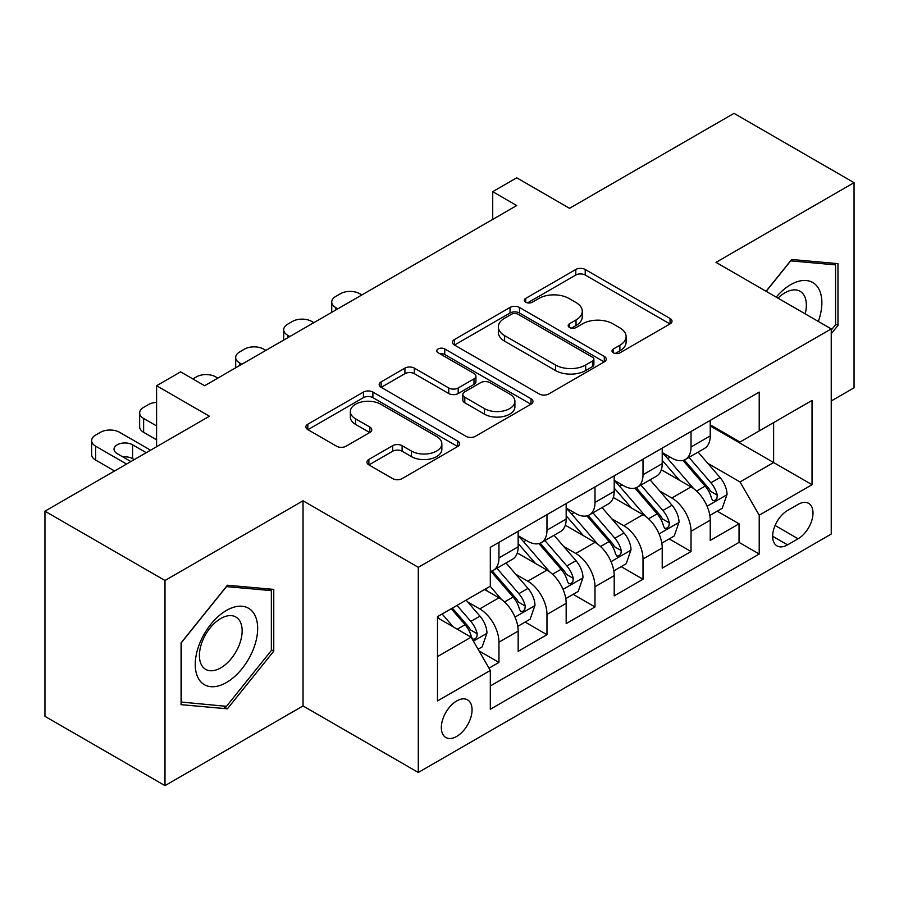 <?xml version="1.0" encoding="UTF-8"?>
<svg xmlns="http://www.w3.org/2000/svg" width="899" height="899" viewBox="0 0 899 899"><rect width="100%" height="100%" fill="white"/><g stroke="black" fill="none" stroke-linecap="round" stroke-linejoin="round"><path stroke-width="1.35" d="M613.376 352.824A4.664 2.697 0 0 0 619.973 352.824L670.047 323.91A6.664 3.843 0 0 0 672.003 321.19A6.664 3.843 0 0 0 670.047 318.471L585.215 269.486A6.664 3.843 0 0 0 575.787 269.486L525.713 298.401A4.664 2.697 0 0 0 524.342 300.311A4.664 2.697 0 0 0 525.713 302.21A4.664 2.697 0 0 0 532.309 302.21L538.793 298.468A21.329 12.316 0 0 1 568.955 298.468L576.023 302.547A21.329 12.316 0 0 1 582.271 311.256A21.329 12.316 0 0 1 576.023 319.965L569.539 323.707A4.664 2.697 0 0 0 568.179 325.618A4.664 2.697 0 0 0 569.539 327.517A4.664 2.697 0 0 0 576.135 327.517L582.619 323.775A21.329 12.316 0 0 1 612.792 323.775L619.861 327.854A21.329 12.316 0 0 1 626.109 336.563A21.329 12.316 0 0 1 619.861 345.272L613.376 349.014A4.664 2.697 0 0 0 612.005 350.925A4.664 2.697 0 0 0 613.376 352.824L613.376 349.014M456.703 736.427A21.733 12.541 120 0 0 470.896 717.278A21.733 12.541 120 0 0 467.57 699.871A21.733 12.541 120 0 0 456.703 700.95A21.733 12.541 120 0 0 442.51 720.099A21.733 12.541 120 0 0 445.837 737.506A21.733 12.541 120 0 0 456.703 736.427M368.871 459.434A6.664 3.843 0 0 0 366.927 462.153A6.664 3.843 0 0 0 368.871 464.873L392.672 478.616A6.664 3.843 0 0 0 402.1 478.616L457.715 446.5A6.664 3.843 0 0 0 459.67 443.78A6.664 3.843 0 0 0 457.715 441.061L372.883 392.076A6.664 3.843 0 0 0 363.454 392.076L307.84 424.193A6.664 3.843 0 0 0 305.885 426.913A6.664 3.843 0 0 0 307.84 429.632L336.586 446.23A6.664 3.843 0 0 0 346.014 446.23L369.815 432.486A6.664 3.843 0 0 0 371.77 429.767A6.664 3.843 0 0 0 369.815 427.047L355.554 418.81A17.834 10.294 0 0 1 350.34 411.54A17.834 10.294 0 0 1 361.342 402.022A17.834 10.294 0 0 1 380.771 404.258L436.633 436.498A17.834 10.294 0 0 1 441.847 443.78A17.834 10.294 0 0 1 430.846 453.287A17.834 10.294 0 0 1 411.416 451.062L402.1 445.69A6.664 3.843 0 0 0 392.672 445.69L368.871 459.434L368.871 464.873M831.238 400.988L854.05 387.817L854.05 182.666L734.011 113.364L569.539 208.31L516.723 177.811L492.719 191.678L516.723 205.534L204.612 385.738L180.598 371.871L156.595 385.738L156.595 446.724M164.989 580.484L164.989 785.636L303.042 705.94L303.042 500.788L164.989 580.484L44.95 511.183L209.411 416.226L156.595 385.738M303.042 500.788L418.293 567.325L831.238 328.899L831.238 534.051L418.293 772.477L418.293 567.325M854.05 182.666L715.997 262.373L831.238 328.899M539.265 393.987A6.664 3.843 0 0 0 548.682 393.987L604.308 361.87A6.664 3.843 0 0 0 606.252 359.151A6.664 3.843 0 0 0 604.308 356.431L519.465 307.447A6.664 3.843 0 0 0 510.036 307.447L454.422 339.564A6.664 3.843 0 0 0 452.467 342.283A6.664 3.843 0 0 0 454.422 345.002L539.265 393.987M440.027 353.835A4.664 2.697 0 0 1 444.758 354.498L444.758 348.947L531.017 398.751A6.664 3.843 0 0 1 532.961 401.471A6.664 3.843 0 0 1 531.017 404.19L475.391 436.296A6.664 3.843 0 0 1 465.963 436.296L381.131 387.323L381.131 381.873A6.664 3.843 0 0 0 379.176 384.592A6.664 3.843 0 0 0 381.131 387.323M381.131 381.873L404.932 368.129A6.664 3.843 0 0 1 414.36 368.129L448.77 387.997A6.664 3.843 0 0 0 458.187 387.997L473.975 378.884A6.664 3.843 0 0 0 475.931 376.164A6.664 3.843 0 0 0 473.975 373.445L438.161 352.756A4.664 2.697 0 0 1 436.79 350.857A4.664 2.697 0 0 1 439.678 348.363A4.664 2.697 0 0 1 444.758 348.947M164.989 785.636L44.95 716.334L44.95 511.183M489 668.159L498.956 662.417L479.032 650.91M467.694 601.948L479.751 608.904A27.161 15.688 60 0 1 498.956 642.178L518.161 631.087L518.161 651.326L546.974 634.694L525.128 622.074M515.711 574.225L527.769 581.181A27.161 15.688 60 0 1 546.974 614.455L566.179 603.364L566.179 623.603L594.992 606.971L573.146 594.351M563.729 546.502L575.787 553.458A27.161 15.688 60 0 1 594.992 586.732L614.197 575.641L614.197 595.88L643.01 579.248L621.164 566.628M611.747 518.779L623.805 525.735A27.161 15.688 60 0 1 643.01 559.009L662.215 547.918L662.215 568.157L691.028 551.525L691.028 531.287A27.161 15.688 -120 0 0 671.823 498.012L659.765 491.056M669.182 538.906L691.028 551.525M518.161 631.087A27.161 15.688 -120 0 0 498.956 597.813L484.55 589.497M566.179 603.364A27.161 15.688 -120 0 0 546.974 570.09L517.285 552.952M614.197 575.641A27.161 15.688 -120 0 0 594.992 542.367L565.302 525.23M662.215 547.918A27.161 15.688 -120 0 0 643.01 514.644L613.32 497.507M798.11 504.395L787.546 510.486A21.048 12.159 120 0 0 773.792 529.039A21.048 12.159 120 0 0 777.017 545.907A21.048 12.159 120 0 0 787.546 544.873L798.11 538.771A21.048 12.159 120 0 0 811.864 520.218A21.048 12.159 120 0 0 808.639 503.35A21.048 12.159 120 0 0 798.11 504.395M437.498 656.585L471.11 637.189L490.315 670.452L490.315 709.266L759.217 554.02L759.217 515.206L740.012 481.931L707.783 463.333M490.315 670.452L437.498 700.95L437.498 616.669L490.315 586.17L490.315 547.356L759.217 392.11L759.217 430.924L812.033 400.426L812.033 484.707L759.217 515.206M518.161 535.714L527.769 541.265A27.161 15.688 60 0 0 541.355 542.603L560.56 531.523A27.161 15.688 -120 0 0 566.179 519.083L566.179 503.564M566.179 507.991L575.787 513.543A27.161 15.688 60 0 0 589.373 514.88L608.578 503.8A27.161 15.688 -120 0 0 614.197 491.36L614.197 475.841M614.197 480.268L623.805 485.82A27.161 15.688 60 0 0 637.391 487.157L656.596 476.077A27.161 15.688 -120 0 0 662.215 463.637L662.215 448.118M490.315 685.982L739.045 542.378L739.045 523.802L710.232 540.434L710.232 520.195A27.161 15.688 -120 0 0 691.028 486.921L661.338 469.784M662.215 452.545L671.823 458.097A27.161 15.688 -120 0 0 685.409 459.434A27.161 15.688 -120 0 0 691.028 447.005L691.028 431.475M685.409 459.434L704.614 448.354A27.161 15.688 -120 0 0 710.232 435.914L710.232 420.395M498.956 542.367L498.956 557.897A27.161 15.688 60 0 1 493.337 570.326A27.161 15.688 60 0 1 490.315 571.427M493.337 570.326L512.542 559.245A27.161 15.688 -120 0 0 518.161 546.806L518.161 531.287M546.974 514.644L546.974 530.174A27.161 15.688 60 0 1 541.355 542.603M594.992 486.921L594.992 502.451A27.161 15.688 60 0 1 589.373 514.88M643.01 459.198L643.01 474.728A27.161 15.688 60 0 1 637.391 487.157M643.01 559.009L643.01 579.248M594.992 586.732L594.992 606.971M546.974 614.455L546.974 634.694M498.956 642.178L498.956 662.417M471.11 637.189L437.498 617.782M740.012 481.931L773.623 462.536L773.623 422.609L812.033 400.426M710.232 425.935L812.033 484.707M710.232 424.822L740.012 442.016L759.217 430.924M303.042 705.94L418.293 772.477M492.719 191.678L492.719 219.401M717.2 511.183L739.045 523.802M739.045 542.378L759.217 554.02M831.238 333.787L837.969 325.416L837.969 263.643L791.626 259.496L766.083 291.287M181.081 704.67L227.413 708.805L273.757 651.168L273.757 589.384L227.413 585.238L181.081 642.886L181.081 704.67M835.564 324.033L837.969 325.416M271.352 649.775L273.757 651.168M222.525 705.985L227.413 708.805M615.242 353.487L619.861 350.824A21.329 12.316 0 0 0 626.109 342.114L626.109 336.563M582.271 311.256L582.271 316.808A21.329 12.316 0 0 1 576.023 325.517L571.404 328.18M669.969 323.966L585.215 275.038A6.664 3.843 0 0 0 575.787 275.038L527.578 302.873M604.218 361.926L519.465 312.998A6.664 3.843 0 0 0 510.036 312.998L454.512 345.059M592.52 361.061A4.664 2.697 0 0 0 593.891 359.151A4.664 2.697 0 0 0 592.52 357.251L518.049 314.257A4.664 2.697 0 0 0 511.452 314.257L504.62 318.201A21.329 12.316 0 0 0 498.372 326.91A21.329 12.316 0 0 0 504.62 335.619L555.526 365.005A21.329 12.316 0 0 0 585.687 365.005L592.52 361.061L592.52 366.601A4.664 2.697 0 0 0 593.891 364.702L593.891 359.151M498.372 326.91L498.372 332.45A21.329 12.316 0 0 0 504.62 341.159L504.62 335.619M592.52 366.601L585.687 370.545A21.329 12.316 0 0 1 555.526 370.545L504.62 341.159M381.221 387.368L404.932 373.681L404.932 368.129M475.931 376.164L475.931 381.704A6.664 3.843 0 0 1 473.975 384.424L458.187 393.537A6.664 3.843 0 0 1 448.77 393.537L414.36 373.681A6.664 3.843 0 0 0 404.932 373.681M444.758 354.498L530.927 404.235M484.471 408.607A17.834 10.294 0 0 0 503.901 410.843A17.834 10.294 0 0 0 514.902 401.336A17.834 10.294 0 0 0 509.688 394.054L490.011 382.693A6.664 3.843 0 0 0 480.583 382.693L464.794 391.807A6.664 3.843 0 0 0 462.839 394.526A6.664 3.843 0 0 0 464.794 397.246L484.471 408.607L484.471 414.158A17.834 10.294 0 0 0 503.901 416.383A17.834 10.294 0 0 0 514.902 406.876L514.902 401.336M462.839 394.526L462.839 400.077A6.664 3.843 0 0 0 464.794 402.797L464.794 397.246M484.471 414.158L464.794 402.797M441.847 443.78L441.847 449.331A17.834 10.294 0 0 1 430.846 458.838A17.834 10.294 0 0 1 411.416 456.602L402.1 451.231A6.664 3.843 0 0 0 392.672 451.231L368.961 464.918M350.34 411.54L350.34 417.08A17.834 10.294 0 0 0 355.554 424.362L355.554 418.81M369.725 432.543L355.554 424.362M457.636 446.556L372.883 397.628A6.664 3.843 0 0 0 363.454 397.628L307.93 429.688M709.828 515.442L722.245 508.272L727.044 494.405A17.991 10.395 -120 0 0 720.032 477.515L698.096 452.107M337.855 308.807L335.698 307.559A13.586 7.844 0 0 1 331.72 302.019A13.586 7.844 0 0 1 335.698 296.468L340.496 293.703A13.586 7.844 0 0 1 359.701 293.703L361.87 294.939M693.702 488.685L667.676 458.557A51.951 29.993 -120 0 0 662.215 452.849M679.43 480.223L664.878 463.378A43.118 24.891 -120 0 0 662.215 460.479M682.959 460.412L705.153 486.112A17.991 10.395 60 0 1 711.559 498.507L712.873 500.642L715.301 500.293L716.93 498.316L717.323 495.18A17.991 10.395 -120 0 0 710.907 482.785L688.971 457.377M684.263 459.996L708.109 487.606A9.17 5.293 60 0 1 710.412 491.191L717.323 495.18M818.326 321.449A44.141 25.487 120 0 0 790.671 284.691A44.141 25.487 120 0 0 776.208 297.131M805.178 313.852A30.218 17.452 120 0 0 800.088 291.276A30.218 17.452 120 0 0 784.984 292.771A30.218 17.452 120 0 0 777.995 298.165M766.173 291.332L790.671 260.867L835.564 264.879L835.564 324.741L831.238 330.113M832.586 263.16L835.564 264.879M253.484 648.887A44.141 25.487 120 0 0 242.067 606.252A44.141 25.487 120 0 0 199.432 644.055A44.141 25.487 120 0 0 210.849 686.69A44.141 25.487 120 0 0 253.484 648.887M239.28 644.841A30.218 17.452 120 0 0 235.886 617.017A30.218 17.452 120 0 0 202.264 641.538A30.218 17.452 120 0 0 205.669 669.362A30.218 17.452 120 0 0 239.28 644.841M181.564 702.321L181.564 642.459L226.458 586.609L271.352 590.621L271.352 650.483L226.458 706.333L181.081 702.04M268.374 588.901L271.352 590.621M661.81 543.165L674.228 535.995L679.026 522.128A17.991 10.395 -120 0 0 672.014 505.238L650.078 479.83M289.838 336.529L287.68 335.282A13.586 7.844 0 0 1 283.702 329.742A13.586 7.844 0 0 1 287.68 324.191L292.478 321.426A13.586 7.844 0 0 1 311.683 321.426L313.852 322.662M645.684 516.408L619.658 486.28A51.951 29.993 -120 0 0 614.197 480.572M631.413 507.946L616.86 491.101A43.118 24.891 -120 0 0 614.197 488.202M634.941 488.135L657.135 513.835A17.991 10.395 60 0 1 663.541 526.23L664.855 528.365L667.283 528.016L668.912 526.039L669.306 522.903A17.991 10.395 -120 0 0 662.889 510.508L640.953 485.1M636.245 487.719L660.091 515.329A9.17 5.293 60 0 1 662.394 518.914L669.306 522.903M613.792 570.887L626.21 563.718L631.008 549.851A17.991 10.395 -120 0 0 623.996 532.961L602.06 507.553M241.82 364.252L239.662 363.005A13.586 7.844 0 0 1 235.684 357.465A13.586 7.844 0 0 1 239.662 351.914L244.461 349.149A13.586 7.844 0 0 1 263.677 349.149L265.834 350.385M597.666 544.131L571.64 514.003A51.951 29.993 -120 0 0 566.179 508.295M583.395 535.669L568.842 518.824A43.118 24.891 -120 0 0 566.179 515.925M586.923 515.857L609.117 541.558A17.991 10.395 60 0 1 615.523 553.953L616.838 556.088L619.265 555.739L620.894 553.762L621.288 550.626A17.991 10.395 -120 0 0 614.871 538.231L592.935 512.823M588.227 515.442L612.073 543.052A9.17 5.293 60 0 1 614.377 546.637L621.288 550.626M565.774 598.61L578.192 591.441L582.99 577.574A17.991 10.395 -120 0 0 575.978 560.684L554.042 535.276M192.847 378.94L196.443 376.872A13.586 7.844 0 0 1 215.659 376.872L217.816 378.108M549.649 571.854L523.623 541.726A51.951 29.993 -120 0 0 518.161 536.018M535.377 563.392L520.824 546.547A43.118 24.891 -120 0 0 518.161 543.648M538.906 543.58L561.1 569.281A17.991 10.395 60 0 1 567.505 581.675L568.82 583.811L571.247 583.462L572.877 581.484L573.27 578.349A17.991 10.395 -120 0 0 566.853 565.954L544.918 540.546M540.209 543.165L564.055 570.775A9.17 5.293 60 0 1 566.359 574.36L573.27 578.349M517.757 626.333L530.174 619.164L534.972 605.297A17.991 10.395 -120 0 0 527.96 588.407L506.025 562.999M501.631 599.577L490.135 586.272M156.595 425.935L143.626 418.451L143.626 432.318A13.586 7.844 180 0 1 139.648 426.767L139.648 412.911A13.586 7.844 0 0 0 143.626 418.451M156.595 439.802L143.626 432.318M487.359 591.115L485.494 588.957M490.888 571.303L513.082 597.003A17.991 10.395 60 0 1 519.487 609.398L520.802 611.534L523.229 611.185L524.859 609.207L525.252 606.072A17.991 10.395 -120 0 0 518.835 593.677L496.9 568.269M492.191 570.887L516.037 598.498A9.17 5.293 60 0 1 518.341 602.083L525.252 606.072M156.595 402.336A13.586 7.844 0 0 0 148.425 404.595L143.626 407.359A13.586 7.844 0 0 0 139.648 412.911M478.066 649.247L482.156 646.887L486.955 633.02A17.991 10.395 -120 0 0 479.942 616.13L466.132 600.139M126.579 464.053L95.609 446.174A13.586 7.844 0 0 1 91.631 440.634A13.586 7.844 0 0 1 95.609 435.082L100.407 432.318A13.586 7.844 0 0 1 119.623 432.318L150.583 450.197M453.242 626.861L442.117 613.995M114.578 470.986L95.609 460.041A13.586 7.844 180 0 1 91.631 454.489L91.631 440.634M439.341 618.838L437.498 616.703M134.266 459.614L132.58 458.647A10.867 6.271 0 0 0 122.871 456.928M451.242 608.724L465.064 624.726A17.991 10.395 60 0 1 471.469 637.121L472.784 639.256L475.211 638.908L476.841 636.93L477.234 633.795A17.991 10.395 -120 0 0 470.818 621.4L457.007 605.398M452.354 608.084L468.019 626.221A9.17 5.293 60 0 1 470.323 629.806L477.234 633.795M146.267 452.691L132.58 444.791A10.867 6.271 0 0 0 120.747 443.432A10.867 6.271 0 0 0 114.038 449.219A10.867 6.271 0 0 0 117.218 453.658L130.894 461.558M479.751 608.904L498.956 597.813M527.769 581.181L546.974 570.09M575.787 553.458L594.992 542.367M623.805 525.735L643.01 514.644M671.823 498.012L691.028 486.921M691.028 447.005L710.232 435.914M498.956 557.897L518.161 546.806M546.974 530.174L566.179 519.083M594.992 502.451L614.197 491.36M643.01 474.728L662.215 463.637M691.028 531.287L710.232 520.195M775.084 525.477L798.11 538.771M772.657 536.276L787.546 544.873M619.861 350.824L619.861 345.272M569.539 327.517L569.539 323.707M576.023 325.517L576.023 319.965M525.713 302.21L525.713 298.401M575.787 275.038L575.787 269.486M585.215 275.038L585.215 269.486M670.047 323.91L670.047 318.471M454.422 345.002L454.422 339.564M510.036 312.998L510.036 307.447M519.465 312.998L519.465 307.447M604.308 361.87L604.308 356.431M555.526 370.545L555.526 365.005M585.687 370.545L585.687 365.005M414.36 373.681L414.36 368.129M448.77 393.537L448.77 387.997M458.187 393.537L458.187 387.997M473.975 384.424L473.975 378.884M531.017 404.19L531.017 398.751M392.672 451.231L392.672 445.69M402.1 451.231L402.1 445.69M411.416 456.602L411.416 451.062M369.815 432.486L369.815 427.047M307.84 429.632L307.84 424.193M363.454 397.628L363.454 392.076M372.883 397.628L372.883 392.076M457.715 446.5L457.715 441.061M335.698 307.559L335.698 310.054M707.086 506.204L726.92 494.753M667.676 458.557L670.148 457.13M710.907 482.785L720.032 477.515M696.568 491.068L705.153 486.112M287.68 335.282L287.68 337.777M659.068 533.927L678.902 522.476M619.658 486.28L622.13 484.853M662.889 510.508L672.014 505.238M648.55 518.79L657.135 513.835M239.662 363.005L239.662 365.5M611.05 561.65L630.884 550.199M571.64 514.003L574.113 512.576M614.871 538.231L623.996 532.961M600.532 546.513L609.117 541.558M563.032 589.373L582.867 577.922M523.623 541.726L526.095 540.299M566.853 565.954L575.978 560.684M552.514 574.236L561.1 569.281M515.015 617.096L534.849 605.645M518.835 593.677L527.96 588.407M504.496 601.959L513.082 597.003M95.609 446.174L95.609 460.041M473.391 641.133L486.831 633.368M470.818 621.4L479.942 616.13M457.288 629.21L465.064 624.726M132.58 458.647L132.58 444.791M331.72 302.019L331.72 312.346M283.702 329.742L283.702 340.069M235.684 357.465L235.684 367.792"/></g></svg>
